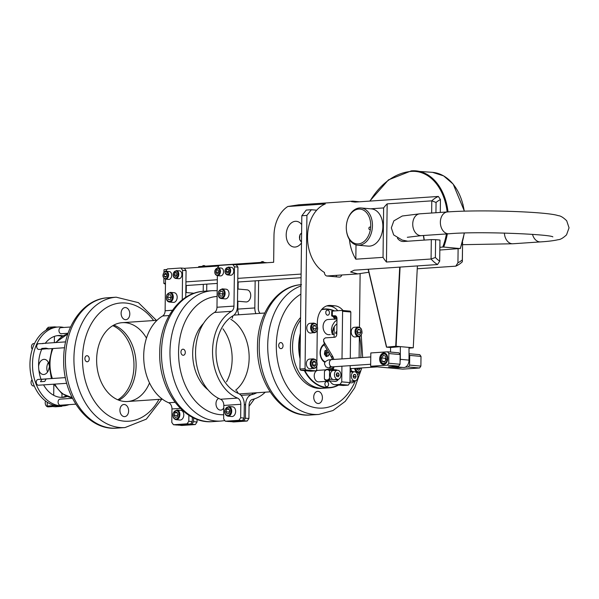 <?xml version="1.0" encoding="UTF-8"?>
<svg xmlns="http://www.w3.org/2000/svg" width="599" height="599" viewBox="0 0 599 599"><rect width="100%" height="100%" fill="white"/><g stroke="black" fill="none" stroke-linecap="round" stroke-linejoin="round"><path stroke-width="0.9" d="M338.592 385.067A39.504 28.175 -93.9 0 1 329.615 387.815L323.453 388.234A39.504 28.175 -93.9 0 1 295.322 364.199A39.504 28.175 -93.9 0 1 300.548 320.016A39.504 28.175 86.1 0 0 292.552 346.319A39.504 28.175 86.1 0 0 323.453 388.234L321.326 388.377A39.504 28.175 -93.9 0 1 290.425 346.462A39.504 28.175 -93.9 0 1 300.578 317.515M327.032 380.687A5.773 4.118 86.1 0 0 328.933 381.181A5.773 4.118 86.1 0 0 329.922 380.942M325.751 369.823L317.949 370.354A5.773 4.118 86.1 0 0 314.235 376.389A5.773 4.118 86.1 0 0 318.735 381.87L328.933 381.181M278.7 345.421A3.04 2.164 -93.9 0 1 280.669 342.583A3.04 2.164 -93.9 0 1 283.035 345.473A3.04 2.164 -93.9 0 1 281.073 348.648A3.04 2.164 -93.9 0 1 278.7 345.421M313.726 397.047A6.08 4.335 -93.9 0 1 317.657 391.364A6.08 4.335 -93.9 0 1 322.389 397.137A6.08 4.335 -93.9 0 1 318.481 403.494A6.08 4.335 -93.9 0 1 313.726 397.047M222.925 328.821A39.504 28.175 -93.9 0 1 226.512 381.833M208.033 389.822A39.504 28.175 -93.9 0 1 192.676 353.081A39.504 28.175 -93.9 0 1 203.533 323.393M230.817 319.312A39.504 28.175 -93.9 0 1 249.027 353.68A39.504 28.175 -93.9 0 1 235.617 390.189M180.95 352.04A3.04 2.164 -93.9 0 1 182.92 349.202A3.04 2.164 -93.9 0 1 185.286 352.092A3.04 2.164 -93.9 0 1 183.331 355.267A3.04 2.164 -93.9 0 1 180.95 352.04M223.786 407.926A6.08 4.335 -93.9 0 1 220.732 410.113A6.08 4.335 -93.9 0 1 215.977 403.666A6.08 4.335 -93.9 0 1 218.613 398.365M113.817 325.1A39.504 28.175 -93.9 0 1 135.973 361.339A39.504 28.175 -93.9 0 1 118.909 400.229M149.51 382.926A39.504 28.175 -93.9 0 1 127.535 401.502A39.504 28.175 -93.9 0 1 96.634 359.587A39.504 28.175 -93.9 0 1 122.196 322.674A39.504 28.175 -93.9 0 1 146.478 338.121M121.11 313.24A6.08 4.335 -93.9 0 1 125.049 307.557A6.08 4.335 -93.9 0 1 129.781 313.329A6.08 4.335 -93.9 0 1 125.865 319.686A6.08 4.335 -93.9 0 1 121.11 313.24M84.901 358.546A3.04 2.164 -93.9 0 1 86.87 355.709A3.04 2.164 -93.9 0 1 89.236 358.591A3.04 2.164 -93.9 0 1 87.282 361.774A3.04 2.164 -93.9 0 1 84.901 358.546M119.927 410.173A6.08 4.335 -93.9 0 1 123.858 404.49A6.08 4.335 -93.9 0 1 128.598 410.263A6.08 4.335 -93.9 0 1 124.682 416.619A6.08 4.335 -93.9 0 1 119.927 410.173M50.421 406.332L52.233 406.496A3.856 2.755 -93.9 0 1 51.634 406.631A3.856 2.755 -93.9 0 1 50.443 406.347A3.856 2.755 -93.9 0 1 50.421 406.332L47.201 406.047L47.246 402.236M51.634 406.631L48.234 406.863A3.856 2.755 -93.9 0 1 47.044 406.571A3.856 2.755 -93.9 0 1 45.539 401.031M52.233 406.496L55.452 406.781L61.832 406.347L61.832 405.95M112.792 325.676A39.504 28.175 -93.9 0 1 133.974 365.884A39.504 28.175 -93.9 0 1 117.808 399.795M66.744 383.308L38.516 385.217A2.89 2.059 -93.9 0 1 37.078 384.558A2.89 2.059 -93.9 0 1 36.337 381.421A2.89 2.059 -93.9 0 1 38.126 379.459L65.403 377.61M40.515 381.698L44.76 381.406L46.101 379.017L41.855 379.302L40.515 381.698L41.855 379.302M47.029 348.745L38.95 349.472A2.89 2.059 -93.9 0 1 36.711 346.11A2.89 2.059 -93.9 0 1 38.561 343.714L43.233 343.571M42.544 343.444L65.643 341.879M42.933 349.202L41.69 348.438L45.943 348.146L48.152 348.67M43.899 348.962L41.69 348.438M60.933 405.179A3.1 2.209 -93.9 0 1 60.506 405.268A3.1 2.209 -93.9 0 1 58.081 401.981A3.1 2.209 -93.9 0 1 60.087 399.084A3.1 2.209 -93.9 0 1 60.529 399.114M61.398 327.623A3.1 2.209 86.1 0 0 60.963 327.593A3.1 2.209 86.1 0 0 58.957 330.491A3.1 2.209 86.1 0 0 61.383 333.778A3.1 2.209 86.1 0 0 61.809 333.688M69.08 404.625A39.504 28.175 -93.9 0 1 64.385 405.755A39.504 28.175 -93.9 0 1 63.404 405.845A39.504 28.175 -93.9 0 1 32.503 363.93A39.504 28.175 -93.9 0 1 58.066 327.017A39.504 28.175 -93.9 0 1 63.853 327.458M41.017 379.264A30.991 22.103 -93.9 0 1 38.583 364.469A30.991 22.103 -93.9 0 1 41.735 349.284M45.142 343.444A30.991 22.103 -93.9 0 1 58.642 335.507A30.991 22.103 -93.9 0 1 62.985 335.814M67.095 396.471A30.991 22.103 -93.9 0 1 64.49 397.152A30.991 22.103 -93.9 0 1 62.828 397.354A30.991 22.103 -93.9 0 1 43.57 384.872M34.54 343.526L33.641 343.586A3.339 2.381 86.1 0 0 31.605 345.72A3.339 2.381 86.1 0 0 32.264 349.284M32.054 379.856A3.339 2.381 86.1 0 0 31.193 383.682A3.339 2.381 86.1 0 0 33.656 386.003L34.248 385.966M66.047 396.029A30.991 22.103 -93.9 0 1 61.937 397.324A30.991 22.103 -93.9 0 1 61.547 397.392M63.404 405.845L60.851 406.017A39.504 28.175 -93.9 0 1 57.699 405.98A39.504 28.175 -93.9 0 1 53.581 405.194A39.504 28.175 -93.9 0 1 29.95 364.102A39.504 28.175 -93.9 0 1 54.531 327.279A39.504 28.175 -93.9 0 1 55.512 327.189L58.066 327.017M57.369 335.642A30.991 22.103 -93.9 0 1 62.004 336.391M54.531 327.279L54.539 326.859L57.085 327.084M53.581 405.194L53.573 405.62L61.832 406.347M53.7 395.303L53.835 384.176M54.344 342.643L54.419 336.376M61.937 397.324L61.982 393.633M53.573 405.62L47.201 406.047M54.539 326.859L48.16 327.294L48.137 329.113M45.951 342.433L45.269 343.437M48.953 364.312A7.6 5.294 -84.9 0 0 44.528 359.363A7.6 5.294 -84.9 0 0 43.952 359.355A7.6 5.294 -84.9 0 0 38.598 366.333M38.868 369.987A7.6 5.294 -84.9 0 0 43.188 374.495A7.6 5.294 -84.9 0 0 49.088 367.756M48.399 362.59A7.6 5.294 -84.9 0 0 47.568 372.001M46.235 330.116A3.856 2.755 -93.9 0 1 48.16 327.75M381.563 357.977L382.125 361.324L384.476 362.11L386.265 359.55L385.704 356.203L383.353 355.409L381.563 357.977L385.314 358.307L385.666 360.403M385.913 357.453L385.314 358.307M384.858 361.564L382.125 361.324M421 356.398L409.709 355.394L409.589 365.091L420.88 366.094L421 356.398L419.749 354.668L409.012 353.717M409.012 354.436L409.709 355.394M409.589 365.091L408.293 366.992L419.585 367.996L420.88 366.094M370.654 366.281L387.441 365.15L388.736 363.241L400.035 364.244L400.147 354.548L388.856 353.552L387.605 351.815L370.818 352.953L370.654 366.281L402.798 369.134L419.585 367.996M387.441 365.15L398.732 366.146L388.534 366.835L398.088 367.689L402.258 367.404M405.291 367.194L408.293 366.992M388.736 363.241L388.856 353.552M387.605 351.815L398.897 352.818L400.147 354.548M383.764 352.983A5.773 4.021 -84.9 0 0 379.669 358.704A5.773 4.021 -84.9 0 0 383.188 364.492A5.773 4.021 -84.9 0 0 387.703 359.101A5.773 4.021 -84.9 0 0 384.206 352.991A5.773 4.021 -84.9 0 0 383.764 352.983M398.732 366.146L400.035 364.244M398.088 367.689L398.095 367.037M324.269 344.844A8.992 6.417 86.1 0 0 322.082 346.851A8.992 6.417 86.1 0 0 325.1 361.803M331.561 359.602A8.992 6.417 86.1 0 0 332.295 358.277M329.113 352.923L328.641 355.754L326.245 356.637L324.411 354.136L324.965 350.759L327.294 349.898M325.781 350.46L327.286 352.504L328.799 352.399M327.286 352.504L326.732 355.881L328.641 355.754M325.916 356.18L326.732 355.881A3.497 2.493 86.1 0 0 326.74 355.858M324.905 354.818A1.722 1.228 86.1 0 0 325.354 353.545A1.722 1.228 86.1 0 0 324.755 352.002M324.823 351.606A2.029 1.445 -93.9 0 1 325.699 353.56A2.029 1.445 -93.9 0 1 325.317 354.87A2.029 1.445 -93.9 0 1 325.122 355.102M325.901 356.158A3.497 2.493 86.1 0 0 325.557 350.542M336.825 331.142L335.53 333.119L336.803 333.037M336.825 331.262L335.972 332.205M332.947 329.263L332.467 333.636L331.928 333.081L333.403 328.035L335.238 325.294L336.915 323.902M336.795 333.763L335.53 333.119M336.967 319.948L334.527 321.985L332.355 325.444L331.419 329.151L331.928 333.081M333.216 329.862A3.676 2.621 86.1 0 0 334.175 330.341M334.122 334.249A7.6 5.421 -93.9 0 1 332.467 333.636M336.975 318.938L334.549 319.132M331.921 334.422L334.122 334.347M334.047 319.125L327.99 319.529A7.6 5.421 86.1 0 0 323.078 327.054A7.6 5.421 86.1 0 0 328.409 334.684A7.6 5.421 86.1 0 0 329.016 334.691L330.176 334.609M332.992 329.121A3.04 2.164 86.1 0 0 334.175 329.75M357.311 330.708L357.858 332.52L357.476 333.201M357.79 329.847L360.126 329.69L358.135 329.225L356.929 331.389L357.715 334.01L359.714 334.474L360.912 332.31L357.858 332.52M360.126 329.69L360.912 332.31M358.172 327.032L354.346 327.286A4.859 3.467 86.1 0 0 351.89 329.046A4.859 3.467 86.1 0 0 351.194 331.831A4.859 3.467 86.1 0 0 354.997 336.99L360.298 336.196L362.066 333.104L361.429 329.136L360.209 327.675L358.172 327.032A4.859 3.467 86.1 0 0 355.716 328.791A4.859 3.467 86.1 0 0 355.469 334.055A4.859 3.467 86.1 0 0 358.823 336.728M313.779 323.093L309.953 323.355A4.859 3.467 86.1 0 0 306.808 327.9A4.859 3.467 86.1 0 0 307.017 329.637A4.859 3.467 86.1 0 0 310.611 333.059L315.913 332.265L317.672 329.173L317.043 325.205L315.823 323.745L313.779 323.093A4.859 3.467 86.1 0 0 310.836 329.375A4.859 3.467 86.1 0 0 314.438 332.797M312.558 327.294L313.24 329.974L315.216 330.596L316.512 328.544L315.83 325.863L313.854 325.235L312.558 327.294M313.359 326.028L315.83 325.863M312.933 326.702L313.449 328.746L316.512 328.544M313.449 328.746L313.075 329.338M313.344 358.838L309.518 359.101A4.859 3.467 86.1 0 0 306.374 363.638A4.859 3.467 86.1 0 0 306.396 364.267A4.859 3.467 86.1 0 0 310.177 368.797L315.471 368.011L317.238 364.918L316.601 360.942L315.388 359.49L313.344 358.838A4.859 3.467 86.1 0 0 310.222 364.012A4.859 3.467 86.1 0 0 314.003 368.542M312.259 362.425L312.483 365.218L314.325 366.461L315.935 364.896L315.71 362.103L313.876 360.86L312.259 362.425M312.491 362.2L315.71 362.103M312.656 362.313L312.88 365.105L315.935 364.896M350.834 368.655A4.859 3.467 86.1 0 0 351.875 371.298M356.832 368.258L357.034 369.433L358.958 370.347L360.328 368.018M356.989 369.171L357.348 368.714L360.411 368.505M357.348 368.714L357.266 368.228M300.361 335.223A39.197 27.958 86.1 0 0 300.099 356.787L301.821 215.752L306.239 210.077L311.338 209.732L306.92 215.408L301.821 215.752M329.615 387.815A39.504 28.175 -93.9 0 1 304.382 370.631M300.077 358.771A39.504 28.175 -93.9 0 1 298.714 345.9A39.504 28.175 -93.9 0 1 300.384 333.299M316.819 366.326L316.781 369.718L315.898 370.856L310.791 371.2L304.884 370.676A39.197 27.958 86.1 0 0 338.233 385.037M334.122 310.956A39.197 27.958 86.1 0 0 321.521 309.713M321.865 309.301A39.504 28.175 -93.9 0 1 324.276 308.994A39.504 28.175 -93.9 0 1 334.527 310.926M329.42 312.805A2.553 1.819 86.1 0 0 327.421 310.095A2.553 1.819 86.1 0 0 325.781 312.768A2.553 1.819 86.1 0 0 327.773 315.194A2.553 1.819 86.1 0 0 329.42 312.805M324.898 383.974A2.553 1.819 86.1 0 0 326.897 386.677A2.553 1.819 86.1 0 0 328.537 384.011A2.553 1.819 86.1 0 0 326.552 381.585A2.553 1.819 86.1 0 0 324.898 383.974M324.793 362.335A9.816 7.001 -93.9 0 1 323.535 361.437A9.816 7.001 -93.9 0 1 320.083 352.616A9.816 7.001 -93.9 0 1 322.457 345.586A9.816 7.001 -93.9 0 1 324.014 344.238M323.235 361.16A9.112 6.499 86.1 0 0 324.913 362.11M324.134 344.552A9.112 6.499 86.1 0 0 322.202 345.908M324.396 272.5L324.486 272.493A36.464 26.012 -93.9 0 1 324.388 272.44A36.464 26.012 -93.9 0 1 316.691 210.204A36.464 26.012 -93.9 0 1 325.324 203.952L287.842 206.49A30.384 21.167 -84.9 0 0 273.983 235.617L273.653 262.28L236.261 264.81L237.93 267.117L234.456 266.81L232.779 264.503L236.261 264.81M237.661 289.01L247.013 289.834A6.08 4.23 95.1 0 1 250.719 295.928A6.08 4.23 95.1 0 1 246.406 301.948A6.08 4.23 95.1 0 1 245.942 301.941L237.511 301.192M238.859 314.774A10.939 7.802 -93.9 0 1 237.825 309.099L237.915 301.23M238.065 289.04L238.155 282.002M237.825 309.099L254.822 307.946L255.152 280.856M222.147 288.853L226.055 289.197A4.859 3.384 95.1 0 1 229.02 294.079A4.859 3.384 95.1 0 1 225.568 298.886A4.859 3.384 95.1 0 1 225.202 298.886L221.286 298.542A4.859 3.384 -84.9 0 0 225.089 293.997A4.859 3.384 -84.9 0 0 222.147 288.853L218.702 291.294C217.714 295.696 218.575 298.107 221.286 298.542M220.425 291.219L219.324 293.637L220.185 296.071L222.139 296.093L223.24 293.675L222.386 291.241L220.425 291.219L222.439 291.399M222.948 292.836L222.454 293.914L222.753 294.76M222.454 293.914L219.324 293.637M228.219 267.072L231.349 267.349A3.953 2.748 95.1 0 1 233.76 271.31A3.953 2.748 95.1 0 1 230.952 275.218A3.953 2.748 95.1 0 1 230.652 275.218L227.523 274.941A3.953 2.748 -84.9 0 0 230.615 271.25A3.953 2.748 -84.9 0 0 228.219 267.072L225.187 269.685C224.625 272.53 225.404 274.282 227.523 274.941M226.654 269.363L226.063 271.34L226.939 272.949L228.399 272.582L228.99 270.606L228.114 268.996L226.654 269.363L228.399 269.52M228.9 270.441L228.563 271.564L226.063 271.34M238.926 420.303L240.656 417.765L244.13 418.072L242.4 420.61L238.926 420.303L225.321 421.224L228.796 421.531L242.4 420.61M234.456 266.81L233.969 306.096A6.08 4.335 -93.9 0 1 231.484 311.315A46.19 32.945 86.1 0 0 212.705 356.27A46.19 32.945 86.1 0 0 237.533 398.095A6.08 4.335 -93.9 0 1 240.82 404.295L223.816 405.448L223.652 418.918L225.321 421.224M232.779 264.503L219.182 265.424L217.587 267.768M238.32 393.423L236.627 390.75M232.217 318.294L232.914 315.83M244.13 418.072L244.295 404.602A10.939 7.802 86.1 0 0 238.38 393.446A41.324 29.478 -93.9 0 1 216.164 356.023A41.324 29.478 -93.9 0 1 232.966 315.8A10.939 7.802 86.1 0 0 237.451 306.403L237.93 267.117M231.484 311.315L214.479 312.468A6.08 4.335 86.1 0 0 216.973 307.25L233.969 306.096M223.816 405.448A6.08 4.335 86.1 0 0 220.529 399.248L237.533 398.095M214.479 312.468A46.19 32.945 86.1 0 0 195.708 357.416A46.19 32.945 86.1 0 0 220.529 399.248M217.362 275.63L216.973 307.25M240.82 404.295L240.656 417.765M218.021 267.76L221.151 268.038A3.953 2.748 95.1 0 1 223.554 271.998A3.953 2.748 95.1 0 1 220.754 275.907A3.953 2.748 95.1 0 1 220.454 275.907L217.325 275.63A3.953 2.748 -84.9 0 0 220.417 271.939A3.953 2.748 -84.9 0 0 218.021 267.76L214.989 270.374C214.42 273.219 215.198 274.971 217.325 275.63M166.949 269.505L164.006 269.7L163.976 272.29M180.935 268.015L184.41 268.322L186.079 270.628L182.605 270.321L180.935 268.015L167.331 268.936L165.736 271.272M218.792 265.993L184.41 268.322M227.897 416.178L231.806 416.522A4.859 3.384 -84.9 0 0 232.172 416.522A4.859 3.384 -84.9 0 0 235.624 411.715A4.859 3.384 -84.9 0 0 232.667 406.833L228.751 406.489L225.014 409.709C224.318 413.205 225.276 415.362 227.897 416.178A4.859 3.384 -84.9 0 0 231.701 411.633A4.859 3.384 -84.9 0 0 228.751 406.489M229.964 421.456L233.573 421.958L247.177 421.037L243.703 420.73L245.433 418.192L248.907 418.499L247.177 421.037M256.829 392.742A41.324 29.478 -93.9 0 1 251.73 394.636L252.935 393.011M241.053 395.355L251.767 394.629A10.939 7.802 86.1 0 0 245.597 404.714L244.287 404.804M254.822 307.946A10.939 7.802 86.1 0 0 255.855 313.621M260.048 313.337A6.08 4.335 -93.9 0 1 258.296 308.253L258.633 280.617M248.907 418.499L249.072 405.021A6.08 4.335 -93.9 0 1 252.501 399.421A46.19 32.945 -93.9 0 0 265.267 392.173M245.433 418.192L245.597 404.714M251.767 394.629A41.324 29.478 86.1 0 0 256.874 392.742M230.098 421.651L243.703 420.73M218.702 271.13L218.455 272.418M216.456 270.059L215.865 272.028L216.733 273.638L218.201 273.271L218.792 271.295L217.916 269.685L216.456 270.059L218.201 270.209M218.365 272.253L215.865 272.028M301.716 224.625A12.916 8.992 -84.9 0 0 296.37 221.316A12.916 8.992 -84.9 0 0 286.27 233.385A12.916 8.992 -84.9 0 0 294.094 247.043A12.916 8.992 -84.9 0 0 301.492 242.872M237.788 278.37L301.11 274.08M198.666 267.356L198.673 266.615L262.422 262.302L267.147 262.714M262.422 262.302L262.414 263.036M186.222 292.552L186.304 285.513M203.218 291.309L203.301 284.368M197.086 419.352L197.056 422.01L195.326 424.549L191.852 424.242L193.582 421.703L193.627 417.892M178.113 424.968L181.729 425.47L195.326 424.549M178.255 425.163L191.852 424.242M206.782 284.128L206.7 291.069M193.582 421.703L197.056 422.01M185.75 297.344L185.945 281.874L217.31 279.755M185.945 281.874L186.079 270.628M440.287 212.428L440.445 199.564A33.424 23.84 86.1 0 0 436.065 202.447L435.937 212.727M417.248 268.779L455.772 266.166L457.936 262.774L458.108 248.765M406.137 240.933A12.759 8.888 -84.9 0 0 406.714 241.285M439.696 261.157L439.951 240.049L435.608 239.667L435.391 257.495A33.424 23.84 86.1 0 0 439.696 261.157L437.532 264.556A36.464 26.012 -93.9 0 1 431.078 259.008L386.452 262.025L387.164 203.87L431.789 200.845L436.065 202.447M368.857 272.246L357.775 273.908L350.58 271.983L354.234 270.194L437.532 264.556M431.639 213.019L431.789 200.845A36.464 26.012 -93.9 0 1 438.363 196.45L355.065 202.095L351.441 201.601L352.848 201.144L359.445 201.796M438.363 196.45L440.445 199.564M462.997 204.836L463.049 204.416M457.936 262.774A33.424 23.84 86.1 0 0 462.323 259.884L462.585 242.385L462.346 261.778A36.464 26.012 -93.9 0 1 455.772 266.166M435.391 257.495L431.078 259.008L431.31 239.615L435.608 239.667M397.429 238.2A12.759 8.888 -84.9 0 0 402.715 241.479A12.759 8.888 -84.9 0 0 403.689 241.487L431.31 239.615M352.848 201.144L298.789 204.806L287.842 206.49M165.451 284.233A36.464 26.012 -93.9 0 1 163.841 283.372L165.459 283.267M386.452 262.025A36.464 26.012 -93.9 0 1 383.031 257.353L355.828 259.195A36.464 26.012 -93.9 0 1 349.434 239.57M370.586 208.811L383.63 207.928A36.464 26.012 -93.9 0 1 387.164 203.87M163.841 283.372L163.901 278.318M355.828 259.195L356.008 244.871M383.031 257.353L383.63 207.928M462.346 261.778L462.323 259.884M166.747 274.439L166.709 276.132M177.049 273.953L176.802 275.241M166.694 274.492L164.193 274.267L164.216 276.364L166.267 276.551M164.193 274.267L165.459 273.077L166.739 273.983L166.762 276.079L165.496 277.27L164.216 276.364M174.212 274.851L175.088 276.461L176.548 276.094L177.139 274.117L176.271 272.508L174.803 272.874L174.212 274.851L176.712 275.076M176.548 273.032L174.803 272.874M187.075 423.815L173.478 424.736L176.952 425.043L190.549 424.122L187.075 423.815L188.805 421.277L192.279 421.584L190.549 424.122M165.474 279.141A3.953 2.748 -84.9 0 0 168.566 275.45A3.953 2.748 -84.9 0 0 166.17 271.272L164.253 272.006C162.179 275.248 162.591 277.629 165.474 279.141L168.604 279.419A3.953 2.748 -84.9 0 0 168.903 279.419A3.953 2.748 -84.9 0 0 171.711 275.51A3.953 2.748 -84.9 0 0 169.3 271.549L166.17 271.272A3.953 2.748 -84.9 0 0 164.411 271.961M175.679 278.453L178.802 278.73A3.953 2.748 -84.9 0 0 179.101 278.73A3.953 2.748 -84.9 0 0 181.909 274.821A3.953 2.748 -84.9 0 0 179.498 270.86L176.376 270.583L173.343 273.196C172.774 276.042 173.553 277.794 175.679 278.453A3.953 2.748 -84.9 0 0 178.764 274.754A3.953 2.748 -84.9 0 0 176.376 270.583M169.128 315.538L162.636 315.98A6.08 4.335 86.1 0 0 165.122 310.761L172.467 310.26M162.636 315.98A46.19 32.945 86.1 0 0 143.857 360.927A46.19 32.945 86.1 0 0 168.686 402.76L175.058 402.326M180.344 408.391L171.965 408.952A6.08 4.335 86.1 0 0 168.686 402.76M176.046 419.689L179.955 420.034A4.859 3.384 -84.9 0 0 180.329 420.034A4.859 3.384 -84.9 0 0 183.781 415.227A4.859 3.384 -84.9 0 0 180.816 410.345L176.907 410.001L173.171 413.22C172.467 416.717 173.425 418.873 176.046 419.689A4.859 3.384 -84.9 0 0 179.85 415.144A4.859 3.384 -84.9 0 0 176.907 410.001M171.965 408.952L171.801 422.43L173.478 424.736M188.88 415.264L188.805 421.277M192.279 421.584L192.331 417.256M170.296 292.364L174.204 292.709A4.859 3.384 95.1 0 1 177.169 297.591A4.859 3.384 95.1 0 1 173.717 302.398A4.859 3.384 95.1 0 1 173.351 302.398L169.442 302.046A4.859 3.384 -84.9 0 0 173.246 297.508A4.859 3.384 -84.9 0 0 170.296 292.364L166.851 294.805C165.863 299.208 166.724 301.619 169.442 302.046M182.605 270.321L182.246 299.852M165.511 279.141L165.122 310.761M171.097 296.348L170.603 297.426L170.902 298.265M168.581 294.73L167.48 297.149L168.334 299.582L170.288 299.605L171.396 297.186L170.535 294.753L168.581 294.73L170.595 294.91M170.603 297.426L167.48 297.149M177.738 413.842L177.476 416.043M174.092 415.294L175.252 417.436L177.207 416.949L177.993 414.313L176.832 412.172L174.878 412.659L174.092 415.294L177.222 415.571M177.207 412.868L174.878 412.659M226.729 409.147L225.943 411.783L227.103 413.924L229.058 413.437L229.844 410.802L228.676 408.66L226.729 409.147L229.058 409.357M229.582 410.33L229.327 412.539M229.065 412.06L225.943 411.783M300.803 370.317L299.949 369.021L305.048 368.677L305.902 369.965L300.803 370.317L304.884 370.676M357.588 374.615L358.913 373.454L358.921 372.383M341.789 274.986A3.646 2.598 -93.9 0 1 339.618 277.105A3.646 2.598 -93.9 0 1 339.326 277.105L326.949 276.004A3.646 2.598 -93.9 0 1 324.388 272.44M336.69 275.33A3.646 2.598 -93.9 0 1 335.859 276.798M316.878 361.534L317.253 330.581M317.313 325.789L317.358 322.464A18.232 13.006 -93.9 0 1 329.158 305.43A18.232 13.006 -93.9 0 1 330.611 305.445L334.953 305.827A18.232 13.006 -93.9 0 1 343.032 310.514M326.784 305.902L329.854 306.171A18.232 13.006 -93.9 0 1 337.799 310.701M360.126 273.668L359.475 327.249M359.363 336.638L359.101 357.738M311.338 209.732L316.691 210.204M305.048 368.677L306.92 215.408M299.949 369.021L300.099 356.787M315.898 370.856L305.902 369.965M358.03 374.585L357.566 374.547M337.372 370.257L333.336 370.526A4.56 3.25 86.1 0 0 333.081 370.556A4.56 3.25 86.1 0 0 330.401 374.39A4.56 3.25 86.1 0 0 332.977 379.481A4.56 3.25 86.1 0 0 333.95 379.624L337.986 379.347A4.56 3.25 86.1 0 0 340.921 374.585A4.56 3.25 86.1 0 0 337.372 370.257A4.56 3.25 86.1 0 0 334.437 374.113A4.56 3.25 86.1 0 0 337.986 379.347M336.795 376.442L338.293 376.764L339.176 375.124L338.562 373.162L337.065 372.84L336.181 374.487L336.795 376.442M336.653 376L337.05 375.266L336.578 373.754M337.05 375.266L339.176 375.124M336.833 373.282L338.562 373.162M336.301 374.263A1.819 1.303 -93.9 0 1 336.428 375.251A1.819 1.303 -93.9 0 1 336.428 375.259M336.443 374.001A2.126 1.52 -93.9 0 1 336.638 375.296A2.126 1.52 -93.9 0 1 336.571 375.738M337.724 379.369L337.716 379.901L334.287 379.601M332.977 379.481L329.892 379.212A5.773 4.021 95.1 0 1 326.889 380.672A5.773 4.021 95.1 0 1 324.793 379.556L324.373 378.703A5.166 3.601 -84.9 0 0 329.472 378.358L329.892 379.212M329.562 371.066A5.166 3.601 -84.9 0 0 324.463 371.41L324.905 370.631A5.773 4.021 95.1 0 1 327.908 369.171A5.773 4.021 95.1 0 1 330.004 370.287L329.562 371.066L329.472 378.358M330.004 370.287L333.081 370.556M351.231 381.099L354.219 381.368L354.66 380.59M324.463 371.41L324.373 378.703M353.59 371.807A5.773 4.021 -84.9 0 0 352.234 371.328L350.123 371.14M338.128 379.339A5.773 4.021 95.1 0 1 337.716 379.901M349.906 382.709L351.216 382.828A5.773 4.021 -84.9 0 0 354.219 381.368M354.308 371.754A4.56 3.25 86.1 0 0 351.373 376.524A4.56 3.25 86.1 0 0 354.93 380.852A4.56 3.25 86.1 0 0 356.046 380.485A4.56 3.25 86.1 0 0 357.753 375.274A4.56 3.25 86.1 0 0 354.308 371.754L350.273 372.031A4.56 3.25 86.1 0 0 350.108 372.046M350.003 381.016A4.56 3.25 86.1 0 0 350.887 381.121L354.93 380.852M356.12 376.546L355.462 374.615L353.957 374.375L353.118 376.06L353.777 377.991L355.282 378.231L356.12 376.546L353.994 376.689L353.507 375.274M353.784 374.734L355.462 374.615M353.605 377.482L353.994 376.689M353.253 375.79A1.819 1.303 -93.9 0 1 353.365 376.778M353.388 375.513A2.126 1.52 -93.9 0 1 353.515 377.228M400.087 267.087L396.096 346.259L395.714 346.274L399.705 267.117M409.02 348.176L413.258 347.779L417.391 265.919M439.831 250.038L460.189 248.495A53.251 37.093 -84.9 0 0 464.203 233.071M368.348 269.236L386.647 347.158L390.555 347.51L390.548 352.077M395.714 346.274L386.647 347.158M447.326 233.88A53.251 37.093 95.1 0 1 443.687 247.035L442.758 247.043A52.645 36.666 -84.9 0 0 446.442 233.939M460.137 248.578L443.687 247.035M396.096 346.259L413.258 347.779M400.065 361.541A6.986 4.867 -84.9 0 0 400.312 359.34L400.334 346.634L390.555 347.51M393.768 366.483A6.986 4.867 -84.9 0 0 394.808 366.745A6.986 4.867 -84.9 0 0 396.92 366.274M394.808 366.745L403.494 367.509A6.986 4.867 -84.9 0 0 408.997 360.111L409.02 347.405M439.861 247.297L442.758 247.043M347.113 221.278A17.476 12.167 -84.9 0 1 361.594 209.38A17.476 12.167 -84.9 0 1 370.609 227.83L370.459 229.065A17.476 12.167 -84.9 0 1 356.368 243.83A17.476 12.167 -84.9 0 1 346.372 229.634L346.402 229.934A18.689 13.013 95.1 0 0 357.086 245.111A18.689 13.013 95.1 0 0 357.73 245.193A18.689 13.013 95.1 0 0 372.301 228.197A18.689 13.013 95.1 0 0 361.676 208.048A18.689 13.013 95.1 0 0 361.032 207.965A18.689 13.013 95.1 0 0 347.188 220.994L347.113 221.278A17.476 12.167 -84.9 0 0 346.372 229.634M370.609 227.83A1.273 0.891 -84.9 0 0 369.927 227.058A1.273 0.891 -84.9 0 0 369.882 227.051A1.273 0.891 -84.9 0 0 368.879 228.241A1.273 0.891 -84.9 0 0 369.658 229.589A1.273 0.891 -84.9 0 0 370.459 229.065M357.73 245.193L368.153 246.114A18.689 13.013 -84.9 0 0 382.724 229.118A18.689 13.013 -84.9 0 0 372.106 208.969A18.689 13.013 -84.9 0 0 371.455 208.886L361.032 207.965M336.938 317.942L334.324 318.076L334.309 319.274M336.638 316.953L333.426 317.171L333.433 316.197M332.348 311.076A6.08 0.472 -179.3 0 0 331.726 311.27L331.674 315.815A6.08 0.472 0.7 0 1 332.295 315.613L332.348 311.076L341.962 310.424L350.22 311.151L350.842 312.019L350.28 358.337M333.433 316.294L335.897 316.04M332.804 359.52L324.403 345.091L323.565 339.401L325.279 337.881L334.631 337.252A3.04 2.119 -84.9 0 0 336.795 334.077L336.982 318.631A3.04 2.119 -84.9 0 0 335.126 315.748A3.04 2.119 -84.9 0 0 334.893 315.74L333.621 315.83A5.773 0.449 -179.3 0 0 331.988 316.16A5.773 0.449 -179.3 0 0 333.426 316.444M350.19 365.652L349.981 382.596L348.251 385.135L343.579 385.449A9.112 6.349 -84.9 0 1 342.883 385.449L334.631 384.715A9.112 6.349 -84.9 0 0 335.328 384.723L343.579 385.449M350.842 312.019L342.591 311.285L342.007 358.898M341.917 366.214L341.729 381.863L349.981 382.596M330.034 380.949A9.112 6.349 -84.9 0 0 334.631 384.715M348.251 385.135L340 384.408L335.328 384.723M340 384.408L341.729 381.863M342.591 311.285L341.962 310.424M332.295 315.613L333.621 315.83M334.347 381.331A5.833 4.066 -84.9 0 0 334.923 381.443A5.833 4.066 -84.9 0 0 338.45 379.272M337.252 370.264A5.833 4.066 -84.9 0 0 335.949 369.823A5.833 4.066 -84.9 0 0 335.365 369.83M532.504 234.351A10.939 7.802 86.1 0 0 539.692 241.884A10.939 7.802 86.1 0 0 540.568 241.899C548.115 241.419 553.955 240.686 558.096 239.712C560.342 239.645 563.15 238.02 566.534 234.838L569.05 227.837L566.706 220.784C563.33 217.467 560.492 215.752 558.201 215.647C547.501 211.747 481.004 209.463 447.438 211.949A10.939 7.802 -93.9 0 0 440.362 222.776A10.939 7.802 -93.9 0 0 448.045 233.767A10.939 7.802 -93.9 0 0 448.913 233.775C479.821 231.027 550.706 234.389 552.847 236.875L552.847 236.875M504.395 233.048A10.939 7.802 86.1 0 0 512.07 243.756A10.939 7.802 86.1 0 0 512.939 243.763L540.568 241.899M407.327 237.294L421.292 235.647A10.939 7.802 -93.9 0 1 420.416 235.639A10.939 7.802 -93.9 0 1 412.741 224.647A10.939 7.802 -93.9 0 1 419.809 213.821L402.281 215.999L393.843 220.874L391.327 227.875L393.67 234.928L402.176 240.064L407.762 241.21M300.863 294.161A59.256 42.259 86.1 0 0 276.311 345.211A59.256 42.259 86.1 0 0 307.407 405.231A59.256 42.259 86.1 0 0 355.402 380.769M360.8 357.625A59.256 42.259 86.1 0 0 359.617 336.556M300.983 284.682A65.328 46.595 86.1 0 0 259.217 345.69A65.328 46.595 86.1 0 0 310.327 415.01L318.825 414.433A65.328 46.595 -93.9 0 1 267.716 345.114A65.328 46.595 -93.9 0 1 300.968 285.955M217.108 296.453A59.256 42.259 86.1 0 0 178.562 351.83A59.256 42.259 86.1 0 0 223.704 414.763M237.9 302.525A59.256 42.259 86.1 0 0 237.496 302.255M212.248 290.687L203.75 291.264A65.328 46.595 86.1 0 0 161.468 352.309A65.328 46.595 86.1 0 0 212.578 421.629L221.076 421.052A65.328 46.595 -93.9 0 1 169.966 351.733A65.328 46.595 -93.9 0 1 212.248 290.687L217.175 290.695M153.621 320.547A59.256 42.259 86.1 0 0 108.224 306.636A59.256 42.259 86.1 0 0 82.512 358.337A59.256 42.259 86.1 0 0 111.294 417.218A59.256 42.259 86.1 0 0 158.96 399.376M116.199 297.194L107.7 297.77A65.328 46.595 86.1 0 0 65.418 358.816A65.328 46.595 86.1 0 0 116.528 428.135L125.026 427.559A65.328 46.595 -93.9 0 1 73.924 358.239A65.328 46.595 -93.9 0 1 116.199 297.194L138.421 302.652L156.436 320.36M67.829 333.95A32.211 22.972 86.1 0 0 56.231 342.516M52.952 348.528A32.211 22.972 86.1 0 0 49.994 363.563A32.211 22.972 86.1 0 0 52.368 378.493M54.816 384.116A32.211 22.972 86.1 0 0 72.142 397.661M384.498 364.304L383.952 364.252A5.466 3.811 -84.9 0 0 384.708 364.214M385.651 353.53A5.466 3.811 -84.9 0 0 384.917 353.358C381.907 354.331 380.769 353.769 380.492 360.313C381.413 363.256 382.566 364.574 383.952 364.252M380.687 360.149A4.74 3.302 -84.9 0 0 386.19 361.991A4.74 3.302 -84.9 0 0 384.865 354.151A4.74 3.302 -84.9 0 0 380.687 360.149M370.766 356.944L331.741 359.587A3.646 2.598 86.1 0 0 329.39 363.406A3.646 2.598 86.1 0 0 332.228 366.865L370.676 364.259M377.28 366.873L351.778 368.595A3.646 2.598 -93.9 0 1 350.16 367.966M321.176 347.592L324.201 344.695A8.992 6.417 86.1 0 0 321.663 346.881A8.992 6.417 86.1 0 0 320.944 348.146M321.685 359.108A8.992 6.417 86.1 0 0 324.995 361.961M356.487 329.151A4.253 3.032 86.1 0 0 358.561 336.039A4.253 3.032 86.1 0 0 361.721 330.363A4.253 3.032 86.1 0 0 356.487 329.151M311.675 329.165A4.253 3.032 86.1 0 0 316.856 330.813A4.253 3.032 86.1 0 0 315.074 323.774A4.253 3.032 86.1 0 0 311.675 329.165M311.076 363.945A4.253 3.032 86.1 0 0 315.905 367.194A4.253 3.032 86.1 0 0 315.314 359.849A4.253 3.032 86.1 0 0 311.076 363.945M354.66 368.4A4.859 3.467 86.1 0 0 358.389 372.473A4.859 3.467 86.1 0 0 360.463 371.283M355.521 368.348A4.253 3.032 86.1 0 0 357.61 371.605A4.253 3.032 86.1 0 0 360.591 370.796A4.253 3.032 86.1 0 0 361.526 367.936M218.822 291.503A4.253 2.965 -84.9 0 0 221.068 297.905A4.253 2.965 -84.9 0 0 223.959 291.563A4.253 2.965 -84.9 0 0 218.822 291.503M225.306 269.797A3.467 2.411 -84.9 0 0 227.792 274.379A3.467 2.411 -84.9 0 0 229.477 268.749A3.467 2.411 -84.9 0 0 225.306 269.797M215.108 270.486A3.467 2.411 -84.9 0 0 217.594 275.068A3.467 2.411 -84.9 0 0 219.279 269.438A3.467 2.411 -84.9 0 0 215.108 270.486M164.238 272.328A3.467 2.411 -84.9 0 0 164.298 278.295A3.467 2.411 -84.9 0 0 167.9 274.904A3.467 2.411 -84.9 0 0 164.238 272.328M173.455 273.309A3.467 2.411 -84.9 0 0 175.949 277.891A3.467 2.411 -84.9 0 0 177.626 272.26A3.467 2.411 -84.9 0 0 173.455 273.309M166.971 295.015A4.253 2.965 -84.9 0 0 169.218 301.417A4.253 2.965 -84.9 0 0 172.115 295.075A4.253 2.965 -84.9 0 0 166.971 295.015M173.313 413.355A4.253 2.965 -84.9 0 0 176.368 418.986A4.253 2.965 -84.9 0 0 178.435 412.075A4.253 2.965 -84.9 0 0 173.313 413.355M225.164 409.851A4.253 2.965 -84.9 0 0 228.219 415.474A4.253 2.965 -84.9 0 0 230.286 408.563A4.253 2.965 -84.9 0 0 225.164 409.851M330.611 305.445L327.713 305.64M334.953 305.827L329.854 306.171M301.499 241.989A4.859 3.467 -93.9 0 1 300.151 234.628A4.859 3.467 -93.9 0 1 301.611 233.108M423.575 235.489L424.264 240.094M424.122 240.102L423.433 235.504M447.161 211.964A52.645 36.666 -84.9 0 0 410.914 171.434A0.606 0.434 -95.1 0 1 411.348 170.872A53.251 37.093 95.1 0 1 415.968 170.865A53.251 37.093 95.1 0 1 448.022 211.911M410.914 171.434A78.469 54.659 -84.9 0 0 370.01 201.077M464.24 211.177A53.251 37.093 -84.9 0 0 432.478 172.332L443.604 175.874L453.196 184.125L464.412 211.177M400.312 359.34L408.997 360.111M335.35 315.785L334.893 315.74M323.542 341.168L332.415 355.948A12.152 8.468 95.1 0 1 333.838 359.445M333.98 366.745A12.152 8.468 95.1 0 1 333.141 369.635M331.981 357.708A3.04 1.572 -31 0 1 332.415 355.948M264.751 313.022L233.932 315.111M157.013 320.315L122.196 322.674M270.089 391.843L239.323 393.932M162.351 399.144L127.535 401.502M462.555 244.684L512.939 243.763M421.292 235.647L448.913 233.775M419.809 213.821L447.438 211.949M310.327 415.01C281.485 417.713 256.267 382.649 257.488 346.005C257.368 314.378 276.611 285.865 301.499 284.645M361.249 335.223L362.672 357.498M360.703 371.118L354.705 387.808L345.256 401.345L332.962 410.547L318.825 414.433M212.578 421.629C183.736 424.332 158.518 389.268 159.738 352.624C159.626 320.997 178.861 292.484 203.75 291.264M254.47 398.874L249.057 406.257M224.865 420.595L221.076 421.052M116.528 428.135C87.686 430.838 62.476 395.774 63.689 359.123C63.576 327.503 82.812 298.983 107.7 297.77M161.775 399.181L146.306 419.15L125.026 427.559M64.572 347.734L47.725 348.88M70.555 327.009L60.529 327.683M68.061 333.269L60.941 333.748M72.464 398.305L59.653 399.174M75.781 404.175L60.065 405.238M72.157 397.691L61.839 393.528L53.903 384.176M51.379 378.561L48.953 363.743L52.061 348.588M67.837 333.92L55.482 342.568M385.464 353.41L384.917 353.358M331.741 359.587L328.095 360.021L325.19 361.684L324.441 363.885L325.893 366.895L329.083 368.048L332.587 368.437M350.153 368.692L351.778 368.595M332.228 366.865L329.532 367.172L330.76 366.363M324.995 361.968L321.992 359.625M356.398 372.608L358.389 372.473L360.643 371.2L361.706 367.928M322.007 309.144L324.276 308.994M185.81 292.514L194.098 293.255M185.9 285.543L217.265 283.417M237.743 282.032L301.065 277.741M326.859 275.997L357.775 273.908M264.144 262.452A2.067 2.067 0 0 0 260.842 262.407M205.27 266.166A2.067 2.067 0 0 0 202.192 266.375M301.499 242.056L299.582 239.368L299.964 234.718L301.611 233.086M326.889 380.672L335.507 381.436M327.908 369.171L336.526 369.935M424.077 240.109L423.388 235.504M386.467 347.121L368.153 269.251M432.478 172.332L411.296 170.872L388.496 179.857L369.748 201.099M460.354 248.54L464.39 233.063M334.22 326.575L334.085 337.289M334.324 318.076L333.426 317.171M332.116 369.546L333.074 366.813"/></g></svg>
